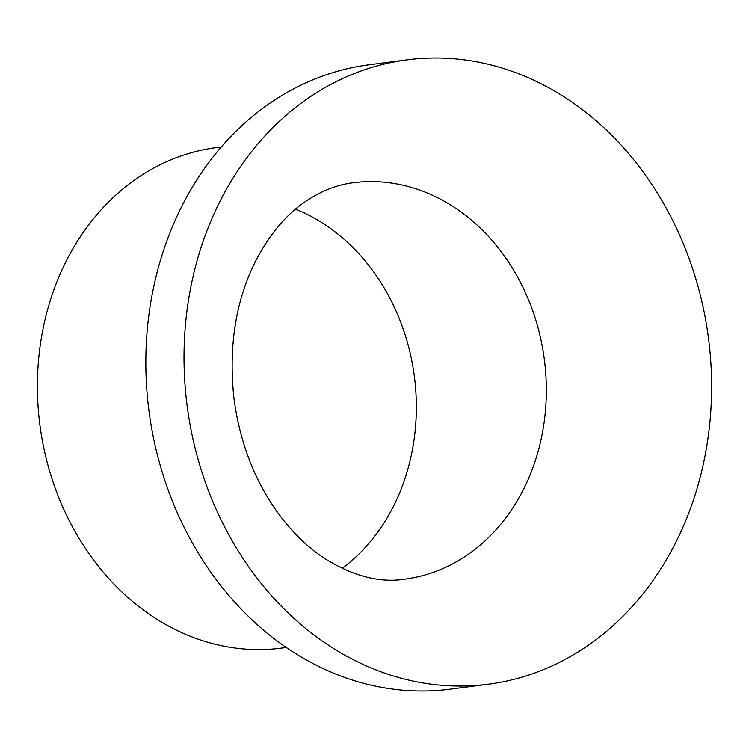 <?xml version="1.0" encoding="UTF-8"?>
<svg xmlns="http://www.w3.org/2000/svg" width="749" height="749" viewBox="0 0 749 749"><rect width="100%" height="100%" fill="white"/><g stroke="black" fill="none" stroke-linecap="round" stroke-linejoin="round"><path stroke-width="1.12" d="M673.351 547.173A314.823 262.852 82.6 0 0 667.031 209.608A314.823 262.852 82.6 0 0 407.269 59.826A314.823 262.852 82.6 0 0 222.284 196.875A314.823 262.852 82.6 0 0 228.595 534.44A314.823 262.852 82.6 0 0 488.367 684.221A314.823 262.852 82.6 0 0 673.351 547.173M221.283 146.963L216.358 147.609A252.357 210.703 82.6 0 0 68.075 257.469A252.357 210.703 82.6 0 0 73.13 528.054A252.357 210.703 82.6 0 0 281.362 648.119L286.287 647.473M295.527 209.149A199.889 166.896 -97.4 0 1 392.055 509.067A199.889 166.896 -97.4 0 1 342.181 568.388M407.269 59.826L369.088 64.779A314.823 262.852 82.6 0 0 184.104 201.827A314.823 262.852 82.6 0 0 190.415 539.392A314.823 262.852 82.6 0 0 450.177 689.174L488.367 684.221M522.044 492.187A199.889 166.896 82.6 0 0 518.036 277.86A199.889 166.896 82.6 0 0 353.107 182.756C336.956 184.713 321.078 190.967 305.489 201.528C287.073 213.877 270.951 232.752 257.113 258.162C236.057 298.523 228.323 345.13 233.903 397.991C239.39 439.607 252.853 476.177 274.274 507.719C289.161 529.159 305.583 545.834 323.531 557.733C352.283 575.962 379.312 583.115 404.6 579.202A199.889 166.896 82.6 0 0 522.044 492.187"/></g></svg>
